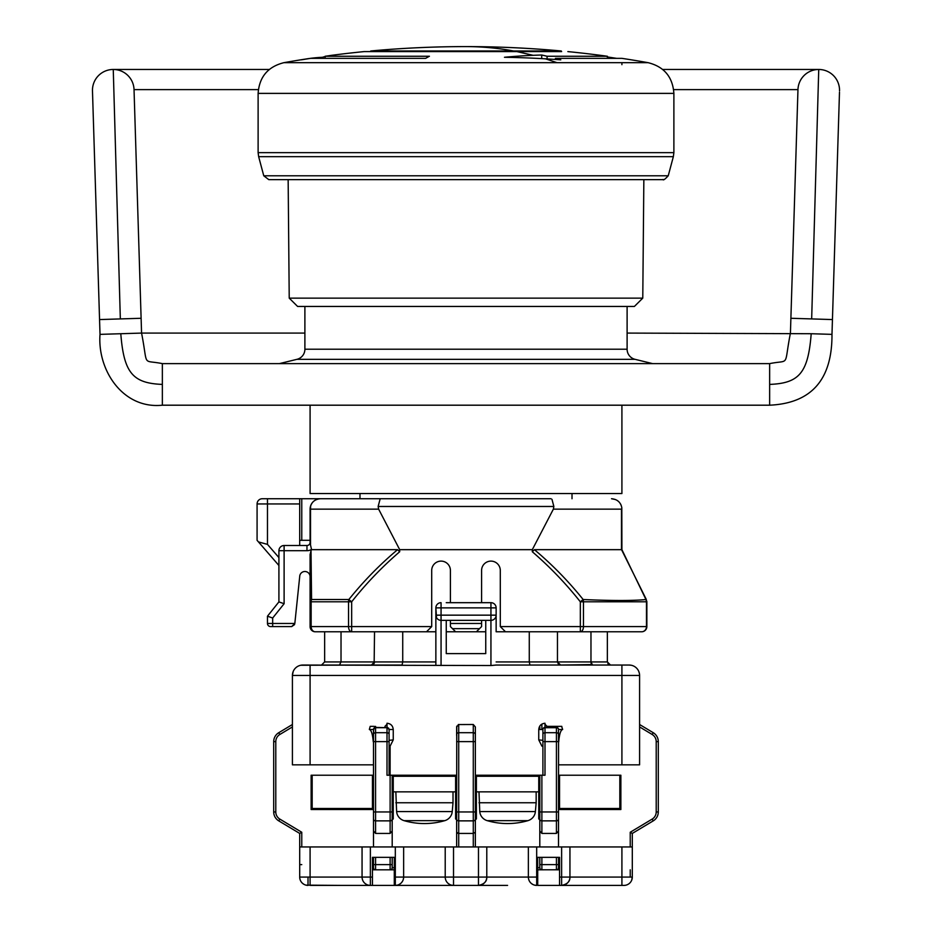 <?xml version="1.0" encoding="UTF-8"?>
<svg xmlns="http://www.w3.org/2000/svg" width="932" height="932" viewBox="0 0 932 932"><rect width="100%" height="100%" fill="white"/><g stroke="black" fill="none" stroke-linecap="round" stroke-linejoin="round"><path stroke-width="1.4" d="M839.522 90.893A20.784 20.784 -90 0 0 818.739 69.469A20.784 20.784 -178.2 0 0 797.967 89.612L790.429 333.085C783.591 367.954 790.546 359.379 769.646 363.62L162.354 363.62L162.354 405.199C122.954 409.334 97.278 370.225 100.015 334.367C97.278 370.225 122.954 409.334 162.354 405.199L769.646 405.199C811.434 403.253 832.218 379.639 831.985 334.367L839.487 92.21M162.354 363.62C141.454 359.379 148.409 367.954 141.571 333.085L141.116 318.278L120.333 318.919L113.261 69.469A20.784 20.784 178.2 0 0 92.478 90.893L100.015 334.367L141.571 333.085L134.033 89.612L258.35 89.612M269.301 69.469L113.261 69.469A20.784 20.784 0 0 1 134.033 89.612M662.699 69.469L818.739 69.469L811.667 318.919L832.439 319.571L831.985 334.367L811.201 333.726C808.137 373.045 799.085 383.273 769.646 384.403L769.646 405.199M811.201 333.726L627.108 333.085M652.621 363.62L635.03 359.321L296.97 359.321L279.379 363.62M296.97 359.321A10.392 10.392 0 0 0 304.892 349.22L627.108 349.22A10.392 10.392 0 0 0 635.03 359.321M297.611 306.453L634.389 306.453L642.777 298.135L289.223 298.135L297.611 306.453M642.777 298.135L643.849 179.643L288.151 179.643L289.223 298.135M278.691 179.643L663.211 179.643M258.117 93.386L258.117 152.65L673.883 152.65L673.883 93.386L258.117 93.386C259.294 76.96 267.868 66.731 283.841 62.689L301.199 62.689M607.361 58.355L607.361 56.258L547.084 56.258A1039.401 596.177 -90 0 0 541.713 55.011A1031.176 747.045 90 0 0 533.139 55.314A1031.176 747.045 90 0 0 504.468 57.283A1028.87 1018.152 -90 0 1 545.453 58.821A1028.87 1018.152 -90 0 1 560.796 59.823A1039.401 596.177 -90 0 0 555.425 58.355L621.912 58.355A1039.401 1039.401 0 0 1 648.159 62.689L283.841 62.689A1039.401 1039.401 0 0 1 307.106 58.821A1028.87 380.815 90 0 0 301.362 59.823A1039.401 1035.452 -90 0 1 310.682 58.355L425.644 58.355A1039.401 269.022 -90 0 1 429.419 56.258L325.175 56.258A1039.401 1035.452 -90 0 1 334.495 55.011A1031.176 242.052 -90 0 0 331.722 55.314A1031.176 242.052 -90 0 0 328.821 55.757M533.139 55.314L516.934 51.598L364.144 51.598A1039.401 1039.401 0 0 0 331.722 55.314M325.175 56.537A1031.176 242.052 -90 0 0 322.425 57.283A1028.87 380.815 90 0 0 307.106 58.821M516.934 51.598L561.635 51.598M616.6 58.355A1039.401 1003.985 90 0 0 607.361 56.957M541.713 58.611L541.713 55.011M547.084 56.258L547.084 58.914M555.425 58.355L555.425 59.45M513.637 50.98A1039.401 519.707 -90 0 0 466 46.6A1039.401 1039.401 0 0 1 561.274 50.98L370.726 50.98L370.365 51.598M322.425 57.283L322.425 58.355M325.175 56.258L325.175 58.355M310.088 405.199L310.088 493.541L621.912 493.541L621.912 405.199M359.985 493.541L359.985 498.737M572.015 498.737L572.015 493.541M270.595 626.584L272.668 626.584L270.595 626.584A3.122 3.122 55.4 0 1 267.472 623.473L267.472 616.192L272.668 618.021L267.472 616.192L278.913 601.897L278.913 550.707A5.196 5.196 0 0 1 284.109 545.511L306.966 545.511A3.122 3.122 130.2 0 0 310.088 542.401A3.122 3.122 0 0 1 306.966 545.511A3.122 3.122 130.2 0 0 310.088 542.401L310.088 540.315L301.77 540.315L301.77 498.737L380.99 498.737L320.48 498.737C314.806 499.214 311.381 502.185 310.193 507.649L310.519 509.14L310.659 505.738M301.77 498.737L299.696 498.737L299.696 545.511L306.966 545.511L306.966 550.707L284.109 550.707L284.109 603.726L272.668 618.021L272.668 623.473L294.827 623.473L299.696 576.698A5.196 5.196 0 0 1 304.892 571.502A5.196 5.196 0 0 1 310.088 576.698L310.088 588.255M257.081 540.315L258.467 541.923L267.472 544.381L278.913 557.569L278.913 565.503L257.081 540.315L257.081 503.944A5.196 5.196 0 0 1 262.276 498.737A5.196 5.196 0 0 0 257.081 503.944L267.472 503.944L267.472 498.737L262.276 498.737L299.696 498.737M551.01 498.737L380.99 498.737M318.36 498.958A10.392 10.392 0 0 0 316.321 499.61M315.96 499.773A10.392 10.392 0 0 0 314.573 500.589M314.468 500.659A10.392 10.392 0 0 0 311.603 503.723M311.405 504.072A10.392 10.392 0 0 0 310.869 505.191M310.705 505.622A10.392 10.392 0 0 0 310.088 509.14L310.088 543.018L311.556 549.67L397.58 549.67L399.7 551.744L399.7 549.67L532.3 549.67L553.375 509.14L553.864 506.472L378.136 506.472L378.625 509.14L399.7 549.67M378.136 506.472L380.046 499.284M551.954 499.284L553.864 506.472M615.539 499.552L611.52 498.737C617.194 499.214 620.619 502.185 621.807 507.649L621.912 549.67L621.784 507.544M621.213 505.377L620.432 503.793M618.93 501.847L617.601 500.705M646.831 601.338L621.912 549.67L534.42 549.67C552.233 564.641 568.473 581.253 583.152 599.521C612.324 600.802 633.271 600.802 645.993 599.521L646.482 601.804L583.467 601.804A5.196 3.146 -90 0 0 583.152 599.521L580.333 601.804L583.467 601.804L583.467 626.584L580.333 626.584L580.333 601.804C565.899 583.583 549.892 566.901 532.3 551.744L532.3 549.67M319.816 498.76L319.14 498.83M315.832 499.843L314.667 500.519M312.791 502.138L311.672 503.618M310.088 542.401L310.088 543.018M310.088 626.584A5.196 5.196 0 0 0 315.284 631.779A5.196 4.136 -90 0 1 311.148 626.584L310.088 626.584A5.196 5.196 0 0 0 315.284 631.779A5.196 5.196 0 0 1 310.088 626.584L310.088 601.804L311.568 599.521L311.02 550.672L310.088 554.575L310.088 601.804L310.088 574.997M301.77 540.315L299.696 540.315M311.02 550.672L311.556 549.67M294.827 623.473L291.693 626.584L294.605 624.58M272.668 626.584L291.693 626.584L272.668 626.584L272.668 623.473L267.472 623.473M278.913 565.503L258.467 541.923M284.109 545.511A5.196 5.196 156.6 0 0 278.913 550.707L284.109 550.707L284.109 545.511A5.196 5.196 156.6 0 0 278.913 550.707M278.913 601.897L284.109 603.726M397.58 549.67C379.755 564.641 363.515 581.253 348.848 599.521A5.196 3.146 90 0 0 348.533 601.804L348.533 626.584L311.148 626.584L311.148 601.804A5.196 4.136 -90 0 1 311.568 599.521L348.848 599.521L351.667 601.804C366.101 583.548 382.12 566.866 399.7 551.744M500.298 570.466L500.298 626.584L500.298 570.466A9.355 9.355 0 0 0 490.943 561.111A9.355 9.355 0 0 0 481.588 570.466L481.588 602.678M450.412 602.678L450.412 570.466A9.355 9.355 0 0 0 441.057 561.111A9.355 9.355 0 0 0 431.702 570.466L431.702 626.584L431.702 570.466M446.253 602.678L490.943 602.678A5.196 5.196 30.2 0 1 496.139 607.874L496.139 631.779L505.493 631.779L504.457 630.743L504.457 631.779M431.551 626.735L426.507 631.779L435.861 631.779L435.861 607.874L441.057 607.874L441.057 602.678A5.196 5.196 -30.2 0 0 435.861 607.874L436.526 617.706M427.543 631.779L427.543 630.743L426.507 631.779L351.667 631.779L351.667 626.584L431.702 626.584M481.588 620.351L481.588 623.473L450.412 623.473L450.412 626.584L450.412 620.351M485.747 631.779L446.253 631.779M293.184 671.518L292.415 675.444A10.392 10.392 -135.9 0 1 302.818 665.052L490.943 665.53L490.943 620.351A5.196 5.196 0 0 0 496.139 615.155L490.943 615.155L490.943 607.874L496.139 607.874A5.196 5.196 30.1 0 0 490.943 602.678L485.747 602.678L490.943 602.678L490.943 607.874L441.057 607.874L441.057 615.155L490.943 615.155L490.943 620.351L485.747 620.351L485.747 653.612L446.253 653.612L446.253 620.351M490.943 620.351L441.057 620.351L441.057 615.155L435.861 615.155A5.196 5.196 23.7 0 0 441.057 620.351L441.057 665.53M490.943 602.678A5.196 5.196 30.1 0 1 496.139 607.874L496.139 631.779M591.727 664.586L560.586 665.052L604.46 665.052M542.086 665.052L560.586 665.052L557.464 661.93L558.396 664.143M490.943 665.53L496.139 665.052M495.708 665.052L629.182 665.052A10.392 10.392 154.3 0 1 639.585 675.444L639.585 764.834L621.912 764.834L639.585 764.834M550.952 665.052L629.182 665.052A10.392 10.392 154.3 0 1 639.585 675.444L292.415 675.444L292.415 764.834L373.487 764.834L310.088 764.834L310.088 675.444L378.543 675.444M300.756 665.25L381.048 665.052M327.54 665.052L389.914 665.052M436.537 617.73L437.259 618.708A5.196 5.196 -149.8 0 1 435.861 615.155A5.196 5.196 23.7 0 0 441.057 620.351M439.089 619.966L440.067 620.258A5.196 5.196 -149.8 0 1 439.089 619.966L440.067 620.258A5.196 5.196 -149.8 0 1 439.089 619.966M374.14 663.444L374.536 631.779L402.729 631.779L402.729 661.93L374.536 661.93L371.414 665.052L402.065 665.052L402.729 661.93L435.861 661.93L435.861 665.052L435.861 615.155A5.196 5.196 -149.8 0 0 437.259 618.708L436.805 618.137M373.72 664.027L373.115 664.539M402.729 661.93L341.03 661.93L339.458 665.052L321.528 665.052L324.639 661.93L324.639 631.779L341.03 631.779L341.019 662.058M374.431 662.699L373.604 664.143M495.731 617.182L495.952 616.541M496.139 615.155A5.196 5.196 149.9 0 1 494.741 618.708L495.463 617.73L494.741 618.708A5.196 5.196 149.9 0 0 496.139 615.155L495.964 616.483M492.912 619.966L491.933 620.258A5.196 5.196 149.9 0 0 492.912 619.966L491.933 620.258A5.196 5.196 149.9 0 0 492.912 619.966M456.645 735.534L456.645 734.486A2.074 1.782 0 0 1 458.719 732.703L473.281 732.703L473.281 724.502L458.276 724.56M456.762 726.144L456.645 811.958L473.281 811.958L473.281 820.871L458.719 820.871L458.719 833.429L456.645 832.253L456.645 819.088L456.645 846.943L456.645 832.253M456.645 775.226L392.197 775.226L392.197 811.958L392.197 776.263L456.645 776.263L456.645 819.915L455.608 818.879L455.608 791.851L455.608 818.879M392.197 776.263L392.197 846.943M394.283 867.727L392.197 867.727L392.197 864.616L392.197 867.727A2.074 2.074 114.9 0 1 390.124 869.812L372.45 869.812M371.169 726.366L370.202 726.366L369.34 729.488L373.487 729.488L373.487 734.451L373.685 728.614L375.561 727.414A2.074 2.074 0 0 0 373.487 729.488L375.573 727.414L387.001 727.706A2.074 1.782 0 0 1 389.087 729.488L389.087 746.124L390.112 746.124L390.112 775.226L387.001 775.226L387.001 741.616L375.573 741.616L375.573 811.958L390.124 811.958L390.124 820.871L390.124 775.226L392.197 775.226M375.573 857.335L375.573 864.616L373.487 864.616L373.487 867.727L373.487 857.335M507.579 885.4L424.421 885.4L507.579 885.4M394.283 877.082L394.283 885.4L424.421 885.4L341.275 885.4L372.45 885.4L372.45 857.335L394.283 857.335L394.283 877.082L395.319 877.082L395.319 885.4L397.323 885.155M559.55 877.082L559.55 885.4L590.725 885.4L537.717 885.4L537.717 857.335L559.55 857.335L559.55 877.082L561.623 877.082L561.623 885.4C567.367 884.2 570.139 881.427 569.941 877.082A8.318 8.318 0 0 1 561.623 885.4M474.318 885.4L457.682 885.4M399.094 884.491L400.55 883.548M401.715 882.394L402.589 881.113M403.183 879.773L403.521 878.433M561.623 846.943L561.623 877.082L632.304 877.082A8.318 8.318 0 0 1 623.986 885.4L590.725 885.4L623.986 885.4A8.318 8.318 0 0 0 632.304 877.082L632.304 833.429L630.23 832.253L652.179 819.088A8.318 8.318 -155.6 0 0 656.21 811.958L656.21 741.616A8.318 8.318 64.1 0 0 652.179 734.486L639.585 726.925L639.585 724.502L653.239 732.703A10.392 10.392 -115.9 0 1 658.295 741.616L658.295 811.958A10.392 10.392 24.4 0 1 653.239 820.871L632.304 833.429L632.304 846.943L445.216 846.943L445.216 877.082L403.638 877.082A8.318 8.318 -90 0 1 395.319 885.4A8.318 8.318 -90 0 0 403.638 877.082L403.638 846.943L403.638 877.082L395.319 877.082L395.319 846.943L299.696 846.943L299.696 833.429L278.761 820.871A10.392 10.392 -24.4 0 1 273.705 811.958L273.705 741.616L273.705 811.958L275.79 811.958A8.318 8.318 155.6 0 0 279.821 819.088L301.77 832.253L301.77 846.943M453.523 846.943L453.523 877.082L445.216 877.082L445.216 846.943L395.319 846.943M390.124 811.958L392.197 811.958L392.197 819.088A2.074 1.782 180 0 1 390.124 820.871L375.573 820.871L375.573 833.429L373.487 831.006L373.487 734.486A2.074 1.782 0 0 1 375.573 732.703L375.573 741.616L373.837 741.616M455.608 776.263L455.608 791.851L393.246 791.851L393.246 818.879L392.197 819.915L392.197 831.006L390.124 833.429L390.124 820.871M392.197 857.335L392.197 864.616L392.197 857.335M373.487 846.943L373.487 809.524L311.125 809.524L311.125 775.226L372.45 775.226L372.45 808.487L312.173 808.487L312.173 775.226M375.573 833.429L390.124 833.429M556.8 869.777L537.717 869.812M394.283 869.812L390.124 869.812A2.074 2.074 59 0 0 391.254 869.474L390.729 869.719M390.496 869.777L390.124 869.812A2.074 2.074 59 0 0 391.254 869.474M473.281 846.943L473.281 833.429L475.355 832.253L475.355 846.943L475.355 776.263L539.803 776.263L539.803 819.088L539.803 775.226L475.355 775.226L475.355 734.742M473.281 724.502L475.355 726.925L475.355 832.253L473.281 833.429L458.719 833.429L458.719 846.943M456.645 734.486L456.645 726.925L458.719 724.502L458.719 820.871A2.074 1.782 0 0 1 456.645 819.088L456.645 819.088M393.246 791.851L393.246 776.263M395.844 802.767L453.01 802.767L452.241 811.574A10.392 10.392 90 0 1 444.797 820.649A72.754 72.754 0 0 1 404.057 820.649A10.392 10.392 -90 0 1 396.613 811.574L395.844 791.851M453.01 791.851L453.01 802.767M558.513 764.834L621.912 764.834L621.912 665.052M558.559 741.907L558.513 846.943L558.513 775.226L619.827 775.226L619.827 808.487L559.55 808.487L559.55 775.226M558.513 734.486A2.074 1.782 180 0 0 556.427 732.703L556.427 727.706L544.999 727.706A2.074 1.782 180 0 0 542.913 729.488A2.074 2.074 135 0 1 544.999 727.414L556.427 727.706A2.074 1.782 0 0 1 558.513 729.488L562.66 729.488C560.703 729.966 559.398 734.067 558.734 741.825M562.66 729.488L561.612 726.366M557.115 726.366L547.072 726.366A2.074 2.074 0 0 1 546.618 726.319M545.08 724.863A2.074 2.074 0 0 1 544.999 724.292L547.072 726.366L556.427 726.366L556.427 727.414L544.999 727.414A2.074 2.074 0 0 0 542.913 729.488L542.913 775.226L539.803 775.226L541.876 775.226L541.876 811.958L556.427 811.958L556.427 732.703L544.999 732.703A2.074 1.782 180 0 0 542.913 734.486M541.888 746.124L542.913 746.124L541.888 746.124L538.754 739.88L542.913 740.358L542.913 734.591M389.087 740.358L393.246 739.88L390.112 746.124M385.382 726.319A2.074 2.074 0 0 1 384.928 726.366L387.001 724.292A2.074 2.074 0 0 1 386.92 724.863M370.202 726.366L374.361 726.366M373.674 726.366L372.078 726.366M369.34 729.488C371.297 729.966 372.602 734.067 373.266 741.825L373.487 741.965M541.876 857.335L541.876 869.812A2.074 2.074 -60.7 0 1 541.504 869.777L541.876 869.812A2.074 2.074 -114.1 0 1 539.803 867.727L539.803 864.616L558.513 864.616L558.513 867.727L558.513 857.335L558.513 867.727A2.074 2.074 -101.2 0 1 556.427 869.812A2.074 2.074 -95.8 0 0 557.557 869.474L557.033 869.719M619.827 775.226L620.875 775.226L620.875 809.524L558.513 809.524L559.55 808.487M559.55 869.812L556.427 869.812A2.074 2.074 -101.2 0 0 558.513 867.727L559.55 867.727M539.803 864.616L539.803 857.335L539.803 867.727L537.717 867.727M538.754 818.879L538.754 791.851L538.754 818.879L539.803 819.915L539.803 831.006L539.803 819.915M539.803 846.943L539.803 831.006L541.876 833.429L556.427 833.429L558.513 831.006M473.281 833.429L473.281 820.871A2.074 1.782 180 0 0 475.355 819.088L475.355 819.915L476.392 818.879L476.392 776.263M476.392 791.851L538.754 791.851L538.754 776.263M478.99 802.767L536.156 802.767L535.387 811.574A10.392 10.392 90 0 1 527.943 820.649A72.754 72.754 0 0 1 487.203 820.649A10.392 10.392 -90 0 1 479.759 811.574L478.99 791.851M536.156 791.851L536.156 802.767M558.513 741.616L544.999 741.616L544.999 775.226L541.876 775.226M561.821 726.366L556.427 726.366M558.513 741.965L558.513 729.488A2.074 2.074 0 0 0 556.427 727.414A2.074 2.074 0 0 1 558.513 729.488L558.513 728.975M538.754 739.88L538.754 729.488C539.127 725.713 541.201 723.64 544.999 723.255L544.999 741.616L542.913 741.616M632.304 877.082L631.675 880.262M569.941 846.943L569.941 877.082M536.681 846.943L536.681 877.082L528.362 877.082L528.362 846.943L528.362 877.082A8.318 8.318 29.5 0 0 536.681 885.4L534.677 885.155M532.918 884.503L531.45 883.559M528.817 879.785L528.479 878.433M445.216 877.082A8.318 8.318 84.2 0 0 453.523 885.4L453.523 877.082L486.784 877.082L486.784 846.943L486.784 877.082A8.318 8.318 0 0 1 478.477 885.4C484.209 884.2 486.982 881.427 486.784 877.082L528.362 877.082M478.477 846.943L478.477 885.4M453.523 885.4L451.531 885.155M449.76 884.503L448.304 883.559M445.659 879.785L445.321 878.433M639.585 726.925L639.585 724.502M639.387 673.44L638.816 671.518M631.244 665.25L629.182 665.052M539.803 776.263L539.803 811.958L541.876 811.958L541.876 833.429M539.803 726.925L539.803 729.488M475.355 818.296L475.355 811.958L473.281 811.958L473.281 741.616L475.355 741.616L475.355 735.511M457.589 833.231L458.323 833.406M656.21 741.616L658.295 741.616L658.295 775.226L658.295 741.616A10.392 10.392 0 0 0 653.239 732.703L652.179 734.486M620.875 791.851L620.875 809.524L619.827 808.487M632.304 864.616L632.304 833.429M658.295 775.226L658.295 811.958L658.295 775.226M389.087 775.226L389.087 729.488L388.691 728.265L387.001 727.414L389.087 729.488L388.667 728.242M375.2 869.777L375.573 869.812A2.074 2.074 -114.1 0 1 373.487 867.727L372.45 867.727M310.088 846.943L310.088 885.4L341.275 885.4L305.917 885.132M303.995 884.363L302.399 883.221M302.248 883.082L301.187 881.835M300.337 880.297L299.848 878.69M279.821 734.486L278.761 732.703A10.392 10.392 0 0 0 273.705 741.616A10.392 10.392 109.4 0 1 278.761 732.703L292.415 724.502L292.415 726.925L279.821 734.486A8.318 8.318 -70.6 0 0 275.79 741.616L275.79 811.958M292.415 724.502L292.415 726.925M312.173 808.487L311.125 809.524L311.125 791.851M279.821 819.088L278.761 820.871L299.696 833.429L301.77 832.253L299.696 833.429L299.696 864.616L301.77 864.616M278.761 820.871L299.696 833.429M273.705 775.226L273.705 811.958M373.487 775.226L372.45 775.226M372.45 808.487L373.487 809.524M370.377 846.943L370.377 877.082L299.696 877.082A8.318 8.318 0 0 0 308.014 885.4A8.318 8.318 0 0 1 299.696 877.082L299.696 846.943M362.059 846.943L362.059 877.082A8.318 8.318 29.5 0 0 370.377 885.4L368.373 885.155M366.614 884.503L365.146 883.559M362.513 879.785L362.175 878.433M387.63 727.508A2.074 2.074 0 0 0 387.013 727.414L387.001 723.255C390.776 723.616 392.861 725.702 393.246 729.488L389.087 729.488M315.284 631.779L351.667 631.779A5.196 3.146 90 0 1 348.533 626.584L351.667 626.584L351.667 601.804L310.088 601.804L310.088 585.075M374.536 631.779L345.737 631.779M607.815 663.549L610.472 665.052L607.361 661.93L607.361 631.779L529.271 631.779L529.271 661.93L529.935 665.052L560.586 665.052M580.333 631.779L505.493 631.779L500.298 626.584L580.333 626.584L580.333 631.779L641.659 631.779L580.333 631.779A5.196 3.146 -90 0 0 583.467 626.584L646.482 626.584A5.196 4.823 90 0 1 641.659 631.779A5.196 5.196 0 0 0 646.855 626.584L646.855 601.804L646.855 626.584A5.196 5.196 0 0 1 641.659 631.779L637.383 631.779M590.97 631.779L590.97 661.93L607.361 661.93L590.97 661.93L592.542 665.052L610.472 665.052L592.542 665.052M591.028 662.722L591.168 663.409M559.678 664.912L560.295 665.029M557.464 631.779L557.464 661.93L496.139 661.93M646.33 599.521L621.528 549.67M532.3 551.744L534.42 549.67M481.588 623.473L481.588 626.584L476.392 631.779L479.514 628.669L452.486 628.669L450.564 626.735M455.608 631.779L452.486 628.669M466 46.6L466 46.6A1039.401 1039.401 0 0 0 370.726 50.98M673.65 89.612L797.967 89.612M769.646 384.403L769.646 363.62M162.354 384.403C132.938 383.285 123.851 373.056 120.799 333.726M120.333 318.919L99.561 319.571M141.571 333.085L304.892 333.085M811.667 318.919L790.884 318.278M653.309 179.643L663.071 179.643C663.13 178.478 661.93 182.695 668.232 175.787L263.768 175.787L268.789 179.643L288.151 179.643M668.232 175.787L673.347 156.681L258.653 156.681L258.117 152.65M322.425 62.689L323.672 62.689M557.08 62.689L545.453 58.821M378.625 509.14L310.519 509.14L310.519 544.183M621.481 549.67L621.481 509.14L553.375 509.14M311.556 549.332A8.318 8.318 -49.8 0 1 306.966 550.707M299.696 503.944L257.081 503.944A5.196 5.196 0 0 1 262.276 498.737M267.472 503.944L267.472 544.381M441.057 602.678A5.196 5.196 -30.2 0 0 435.861 607.874M310.088 665.052L310.088 675.444M341.03 661.93L324.639 661.93M370.377 885.4L370.377 877.082L372.45 877.082M392.197 867.727A2.074 2.074 114.9 0 1 390.124 869.812L390.124 857.335M444.797 820.649L404.057 820.649M396.613 811.574L452.241 811.574M393.246 739.88L393.246 729.488M630.23 846.943L630.23 832.253L652.179 819.088L653.239 820.871M556.427 869.812L556.427 857.335M527.943 820.649L487.203 820.649M479.759 811.574L535.387 811.574M558.513 729.488A2.074 2.074 0 0 0 556.427 727.414A2.074 2.074 0 0 1 558.513 729.488M538.754 729.488L542.913 729.488M558.513 819.088A2.074 1.782 180 0 1 556.427 820.871L556.427 811.958L558.513 811.958M556.427 833.429L556.427 820.871L541.876 820.871A2.074 1.782 0 0 1 539.803 819.088A2.074 1.782 180 0 0 541.876 820.871M630.23 869.812L630.23 877.082M621.912 846.943L621.912 885.4M536.681 885.4L536.681 877.082L537.717 877.082M656.21 811.958L658.295 811.958M639.585 675.444L553.457 675.444M475.355 734.486A2.074 1.782 0 0 0 475.355 734.474A2.074 1.782 180 0 0 473.281 732.703L473.281 741.616L456.645 741.616M541.876 729.488L541.876 724.502M473.281 820.871L473.281 811.958M389.087 741.616L387.001 741.616L387.001 727.706L375.573 727.706L375.573 732.703L387.001 732.703A2.074 1.782 -0 0 1 389.087 734.486M375.573 811.958L375.573 820.871A2.074 1.782 0 0 1 373.487 819.088L373.487 811.958L375.573 811.958M373.487 741.616L373.487 734.486M375.573 869.812L375.573 864.616L392.197 864.616M275.79 741.616L273.705 741.616M375.573 726.366L375.573 727.414M590.97 661.93L557.464 661.93M646.482 626.281L646.482 601.816M311.148 626.584L348.533 626.584M304.892 349.22L304.892 306.453M263.768 175.787L258.653 156.681M673.347 156.681L673.883 152.65M607.361 56.258A1039.401 1039.401 0 0 0 567.856 51.598M621.912 64.669L621.912 62.689M648.159 62.689C664.132 66.72 672.706 76.96 673.883 93.386M627.108 349.22L627.108 306.453M392.197 811.958L392.197 818.296M308.014 877.082L308.014 885.4"/></g></svg>
